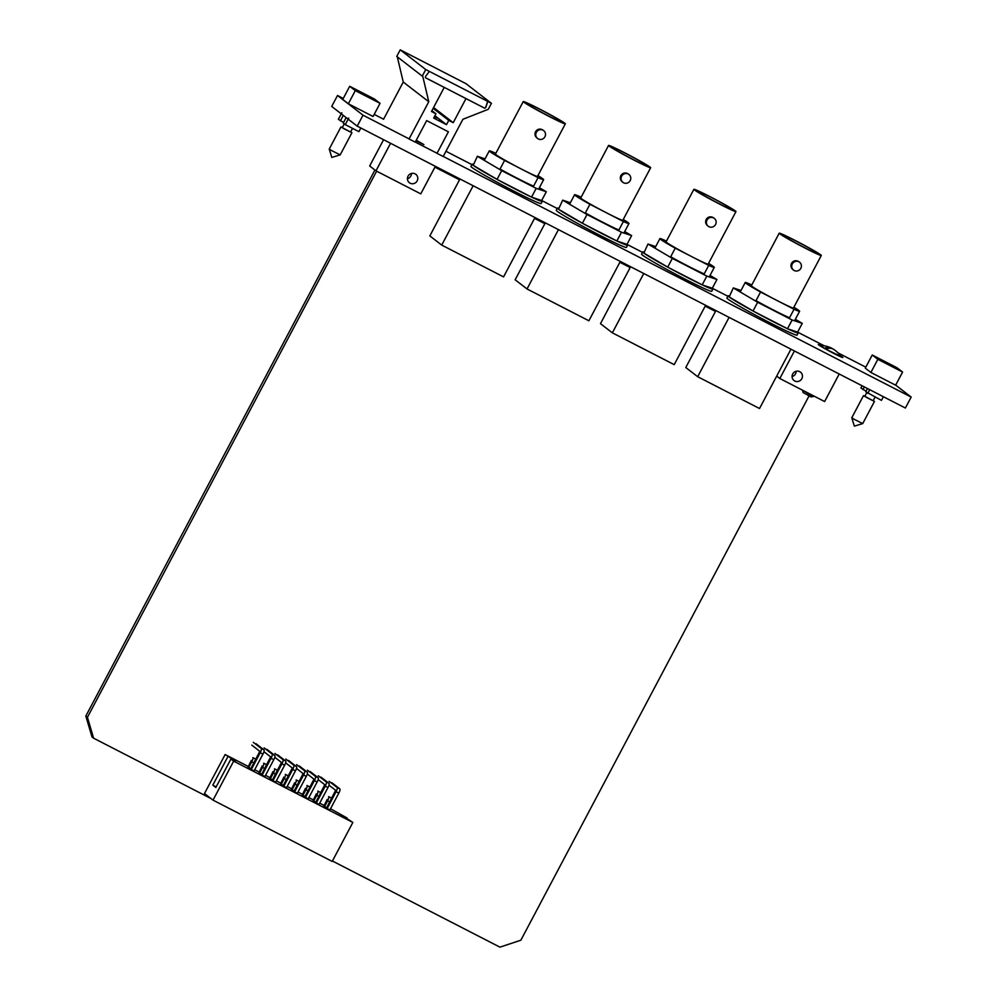 <?xml version="1.0" encoding="UTF-8"?>
<svg xmlns="http://www.w3.org/2000/svg" width="997" height="997" viewBox="0 0 997 997"><rect width="100%" height="100%" fill="white"/><g stroke="black" fill="none" stroke-linecap="round" stroke-linejoin="round"><path stroke-width="1.5" d="M210.978 798.547L93.618 738.204L91.998 736.945L85.817 716.07L87.437 717.329L376.617 171.172M85.817 716.07L374.934 170.026M434.916 167.147L459.53 179.809M534.554 218.393L544.848 223.677M619.872 262.261L630.166 267.557M705.191 306.141L715.485 311.425M435.091 166.823L459.704 179.485M534.728 218.056L545.023 223.353M620.047 261.937L630.341 267.221M705.365 305.805L715.659 311.101M809.041 395.921L520.858 940.208L499.946 947.15L332.425 861.009M93.618 738.204L87.437 717.329M416.011 140.702L423.912 144.602L416.248 140.253M821.079 345.56A13.896 0.636 27.9 0 0 818.313 344.563A13.896 0.636 27.9 0 0 818.649 344.887A13.896 0.636 27.9 0 0 831.598 352.277A13.896 0.636 27.9 0 0 842.839 357.549A13.896 0.636 27.9 0 0 842.54 357.175A13.896 0.636 27.9 0 0 840.459 355.817M409.106 138.895L363.02 115.191L337.509 95.5L343.267 98.466M895.667 385.104L911.183 397.08L443.229 156.442M437.047 153.264L415.288 142.073M374.199 114.368L383.596 119.204M445.958 151.27L471.905 164.617M541.458 200.434A39.681 1.807 -152.1 0 1 542.256 201.344A39.681 1.807 -152.1 0 1 531.75 197.207L541.67 200.509L557.223 208.485M626.777 244.315A39.681 1.807 -152.1 0 1 627.574 245.225A39.681 1.807 -152.1 0 1 617.068 241.075L626.988 244.377L642.542 252.366M712.095 288.183A39.681 1.807 -152.1 0 1 712.892 289.093A39.681 1.807 -152.1 0 1 702.387 284.955L712.307 288.258L727.86 296.234M797.413 332.063A39.681 1.807 -152.1 0 1 798.211 332.961A39.681 1.807 -152.1 0 1 787.705 328.823L797.625 332.126L824.307 345.834M838.016 352.888L865.807 367.17M363.02 115.191L357.225 126.145L331.714 106.455L337.509 95.5M357.225 126.145L905.388 408.035L911.183 397.08M408.047 176.182A5.309 5.122 -52.3 0 1 415.849 174.338A5.309 5.122 -52.3 0 1 417.17 180.881A5.309 5.122 -52.3 0 1 409.368 182.725A5.309 5.122 -52.3 0 1 408.047 176.182M407.424 178.737A5.309 5.122 127.7 0 0 411.499 173.453M435.365 166.325L420.771 193.867L375.981 170.836L390.562 143.294M383.596 139.705L369.675 165.976L375.981 170.836M792.079 376.554A5.309 5.122 127.7 0 0 796.154 371.258M792.702 373.987A5.309 5.122 -52.3 0 1 800.504 372.143A5.309 5.122 -52.3 0 1 801.825 378.686A5.309 5.122 -52.3 0 1 794.023 380.53A5.309 5.122 -52.3 0 1 792.702 373.987M839.212 374L824.631 401.554L779.828 378.511L776.7 376.093M779.828 378.511L794.422 350.969M422.678 76.295L422.466 75.448L422.678 76.295M491.434 103.327L488.268 109.309L462.895 119.291L443.191 156.517L436.998 153.339L448.401 131.803L426.654 120.612L415.25 142.147L409.057 138.969L428.772 101.744L422.578 75.523L425.744 69.541L429.395 71.423L425.756 76.158A1.57 1.508 127.7 0 0 425.582 77.816L444.226 87.412L431.477 111.49L435.951 113.795L433.695 118.07L446.494 124.65L448.75 120.375L453.236 122.681L465.985 98.591L484.642 108.187A1.57 1.508 127.7 0 0 485.913 107.103L487.77 101.445L491.434 103.327L465.923 83.636L400.233 49.85L396.756 56.418L422.155 76.034M488.094 109.371L487.471 109.62M429.395 71.423L487.67 101.358L485.813 107.015A1.57 1.508 -52.3 0 1 484.53 108.112L425.569 77.778M425.744 69.541L400.233 49.85M434.592 116.375L437.209 117.995L434.393 116.761M453.236 122.681L433.583 107.514M448.75 120.375L433.147 108.337M446.494 124.65L434.929 115.727M435.951 113.795L431.913 110.679M397.305 56.841L403.262 82.053L383.546 119.279M428.772 101.744L403.262 82.053M813.801 395.983L812.717 396.245L802.772 390.313M813.515 396.519L811.035 396.881L803.133 392.569L802.56 390.724M825.927 349.1A24.302 12.213 119.4 0 1 833.517 349.262A24.314 24.314 0 0 1 840.882 356.428L825.877 349.199M824.432 348.389L824.482 348.289A24.302 12.213 -60.6 0 1 831.573 348.165A24.302 12.213 -60.6 0 1 832.52 348.751M824.482 348.289L820.344 345.56A24.314 24.314 0 0 1 831.573 348.165M342.345 127.479L340.949 126.943L329.234 149.052L331.839 150.709L340.189 154.871L351.904 132.738L350.682 131.878M340.949 126.943L351.904 132.738M344.264 123.852L342.258 127.641L344.239 128.9L350.595 132.04L352.502 128.439M361.5 93.668L359.83 92.746M367.494 96.846L363.855 94.939M369.563 97.893L366.746 95.812L369.139 97.694M364.279 94.989L365.65 95.413M363.12 93.955L364.503 94.553M341.846 112.736L338.369 119.304L343.541 122.494M343.292 115.39L340.388 120.874M360.839 128.002L358.92 131.641L345.261 124.625L343.242 123.067L346.133 117.584M345.261 124.625L348.738 118.057M353.785 89.119L353.474 88.783C354.172 88.309 376.592 100.136 376.268 100.859C377.414 102.217 355.854 90.926 353.785 89.119M355.306 90.615L380.044 103.339L374.448 99.015L349.698 86.303L342.744 99.438L348.352 103.763L355.306 90.615L349.698 86.303M380.044 103.339L373.09 116.487L348.352 103.763M864.898 396.183L863.489 395.647L851.774 417.78L854.392 419.413L862.729 423.575L874.456 401.442L873.222 400.595M863.489 395.647L874.456 401.442M866.804 392.556L864.81 396.345L866.792 397.604L873.135 400.757L875.042 397.142M884.04 362.372L882.37 361.462M885.423 363.12L888.19 364.117M890.047 365.563L886.395 363.643M892.103 366.597L889.287 364.516L891.692 366.398M862.093 385.764L860.909 388.007L866.094 391.198M864.337 386.923L862.941 389.578M883.379 396.719L881.46 400.358L865.782 391.771L867.49 388.543M867.801 393.329L869.733 389.69M876.326 357.823L876.014 357.487C876.712 357.013 899.132 368.84 898.82 369.563C899.967 370.934 878.394 359.63 876.326 357.823M877.846 359.319L902.584 372.043L896.988 367.731L872.25 355.007L865.284 368.142L870.892 372.467L877.846 359.319L872.25 355.007M902.584 372.043L895.63 385.191L870.892 372.467M338.793 793.138L336.064 791.73L327.166 808.555L329.895 809.95L338.793 793.138A4.063 1.034 -62.8 0 0 339.865 788.901L331.864 782.732M327.166 808.555L326.505 808.044L335.653 790.297L328.973 785.15M336.064 791.73A4.063 1.034 -62.8 0 0 337.136 787.493L329.135 781.324M331.565 798.497A4.063 1.034 -62.8 0 0 331.39 798.036L328.661 796.628A4.063 1.034 -62.8 0 1 327.589 800.865L324.573 806.561L323.925 806.05L327.178 799.432M326.717 807.657L324.573 806.561M327.963 787.568L325.234 786.159L316.323 802.971L319.052 804.38L327.963 787.568A4.063 1.034 -62.8 0 0 329.022 783.33L321.022 777.162M316.323 802.971L315.675 802.473L324.81 784.726L318.143 779.579M325.234 786.159A4.063 1.034 -62.8 0 0 326.293 781.922L318.292 775.753M320.722 792.927A4.063 1.034 -62.8 0 0 320.56 792.465L317.831 791.057A4.063 1.034 -62.8 0 1 316.759 795.294L313.743 800.99L313.095 800.479L316.336 793.861M315.875 802.087L313.743 800.99M317.121 781.997L314.391 780.589L305.493 797.401L308.223 798.809L317.121 781.997A4.063 1.034 -62.8 0 0 318.193 777.76L310.192 771.578M305.493 797.401L304.833 796.902L313.98 779.156L307.3 774.008M314.391 780.589A4.063 1.034 -62.8 0 0 315.463 776.351L307.462 770.183M309.893 787.356A4.063 1.034 -62.8 0 0 309.718 786.895L306.989 785.486A4.063 1.034 -62.8 0 1 305.917 789.724L302.901 795.407L302.253 794.908L305.506 788.291M305.045 796.516L302.901 795.407M306.291 776.414L303.562 775.018L294.651 791.83L297.38 793.238L306.291 776.414A4.063 1.034 -62.8 0 0 307.35 772.189L299.362 766.008M294.651 791.83L294.003 791.331L303.138 773.585L296.47 768.438M303.562 775.018A4.063 1.034 -62.8 0 0 304.621 770.781L296.632 764.612M299.063 781.785A4.063 1.034 -62.8 0 0 298.888 781.312L296.159 779.916A4.063 1.034 -62.8 0 1 295.087 784.153L292.071 789.836L291.423 789.337L294.676 782.72M294.215 790.945L292.071 789.836M295.448 770.843L292.719 769.447L283.821 786.259L286.55 787.667L295.448 770.843A4.063 1.034 -62.8 0 0 296.52 766.618L288.519 760.437M283.821 786.259L283.173 785.761L292.308 768.014L285.628 762.855M292.719 769.447A4.063 1.034 -62.8 0 0 293.791 765.21L285.79 759.041M288.22 776.214A4.063 1.034 -62.8 0 0 288.046 775.741L285.316 774.345A4.063 1.034 -62.8 0 1 284.245 778.57L281.241 784.265L280.581 783.767L283.833 777.149M283.372 785.374L281.241 784.265M284.619 765.272L281.889 763.876L272.979 780.688L275.708 782.097L284.619 765.272A4.063 1.034 -62.8 0 0 285.69 761.047L277.689 754.866M272.979 780.688L272.331 780.19L281.466 762.443L274.798 757.284M281.889 763.876A4.063 1.034 -62.8 0 0 282.949 759.639L274.96 753.458M277.39 770.644A4.063 1.034 -62.8 0 0 277.216 770.17L274.487 768.774A4.063 1.034 -62.8 0 1 273.415 772.999L270.399 778.694L269.751 778.196L273.004 771.566M272.542 779.791L270.399 778.694M273.776 759.702L271.047 758.306L262.149 775.118L264.878 776.526L273.776 759.702A4.063 1.034 -62.8 0 0 274.848 755.464L266.847 749.295M262.149 775.118L261.501 774.619L270.636 756.873L263.956 751.713M271.047 758.306A4.063 1.034 -62.8 0 0 272.119 754.068L264.118 747.887M266.548 765.073A4.063 1.034 -62.8 0 0 266.373 764.599L263.644 763.191A4.063 1.034 -62.8 0 1 262.585 767.428L259.569 773.124L258.921 772.625L262.161 765.995M261.7 774.22L259.569 773.124M262.946 754.131L260.217 752.723L251.306 769.547L254.048 770.955L262.946 754.131A4.063 1.034 -62.8 0 0 264.018 749.894L256.017 743.725M251.306 769.547L250.658 769.048L259.806 751.302L251.805 745.12M260.217 752.723A4.063 1.034 -62.8 0 0 261.289 748.498L253.288 742.316M255.718 759.502A4.063 1.034 -62.8 0 0 255.544 759.029L252.814 757.62A4.063 1.034 -62.8 0 1 251.743 761.858L248.727 767.553L248.079 767.054L251.331 760.424M250.87 768.65L248.727 767.553M248.365 766.519L225.123 754.567L232.563 759.091L235.604 761.446L230.918 759.029L233.659 761.147L352.851 822.438L342.357 815.558L347.056 817.976L346.732 818.587M347.056 817.976L330.518 808.766M324.212 805.514L319.688 803.196M313.382 799.943L308.846 797.612M302.54 794.372L298.016 792.042M291.71 788.801L287.173 786.471M280.867 783.231L276.343 780.9M270.037 777.66L265.514 775.33M259.195 772.089L254.671 769.759M232.563 759.091L232.226 759.714M230.918 759.029L215.838 787.505L212.797 785.15L227.864 756.686M212.797 785.15L216.175 786.882M225.123 754.567L204.485 793.537L213.022 800.13L332.213 861.42L352.851 822.438M233.659 761.147L213.022 800.13M793.874 307.238A30.757 1.396 -152.1 0 1 798.871 310.478A30.757 1.396 -152.1 0 1 799.594 311.276A30.757 1.396 -152.1 0 1 794.036 309.257L789.163 318.467M755.738 301.131L760.561 292.034A30.757 1.396 -152.1 0 1 745.968 283.273A30.757 1.396 -152.1 0 1 745.233 282.487A30.757 1.396 -152.1 0 1 751.788 284.955M760.561 292.034L777.299 300.645A23.816 1.084 -152.1 0 1 751.937 286.351A23.816 1.084 -152.1 0 1 751.377 285.74L779.205 233.186A23.816 1.084 -152.1 0 1 798.036 241.947A23.816 1.084 -152.1 0 1 820.718 254.858A23.816 1.084 -152.1 0 1 821.291 255.469A23.816 1.084 -152.1 0 1 802.448 246.708A23.816 1.084 -152.1 0 1 779.766 233.797A23.816 1.084 -152.1 0 1 779.205 233.186M794.235 270.536A4.96 4.786 127.7 0 0 799.594 262.236A4.96 4.786 127.7 0 0 792.515 263.582A4.96 4.786 127.7 0 0 794.235 270.536M793.525 269.988C791.045 268.367 790.359 266.149 791.468 263.333C793.176 260.828 795.407 260.13 798.161 261.226L799.594 262.236M782.109 235.005A21.087 0.96 27.9 0 0 802.199 246.433A21.087 0.96 27.9 0 0 818.873 254.185A21.087 0.96 27.9 0 0 818.375 253.649A21.087 0.96 27.9 0 0 798.298 242.221A21.087 0.96 27.9 0 0 781.611 234.457A21.087 0.96 27.9 0 0 782.109 235.005M729.094 317.37L697.676 376.704L759.527 408.521L790.945 349.187M821.291 255.469L793.462 308.023A23.816 1.084 -152.1 0 1 777.299 300.645L794.036 309.257M715.921 310.603L685.786 367.532L697.676 376.704M789.524 317.769A27.667 1.259 -152.1 0 1 755.988 300.658M786.783 328.387A39.681 1.807 -152.1 0 1 753.732 311.388L787.705 328.823M752.511 310.728A39.681 1.807 -152.1 0 1 729.168 296.969L753.732 311.388M728.695 296.595A39.681 1.807 -152.1 0 1 728.072 295.822L726.913 298.016A39.681 1.807 27.9 0 0 727.86 299.038A39.681 1.807 27.9 0 0 765.659 320.548A39.681 1.807 27.9 0 0 797.052 335.154L798.211 332.961M728.072 295.822A39.681 1.807 -152.1 0 1 729.056 295.91M787.493 328.748L792.141 320L757.658 302.265L733.306 287.909L729.168 296.969M753.022 311.027L757.658 302.265M733.306 287.909L741.008 290.476M795.344 319.289L802.261 323.364L792.141 320M797.625 332.126L802.261 323.364M708.555 263.37A30.757 1.396 -152.1 0 1 713.553 266.61A30.757 1.396 -152.1 0 1 714.276 267.395A30.757 1.396 -152.1 0 1 708.717 265.376L703.845 274.586M670.42 257.263L675.243 248.166A30.757 1.396 -152.1 0 1 660.65 239.405A30.757 1.396 -152.1 0 1 659.914 238.619A30.757 1.396 -152.1 0 1 666.47 241.087M675.243 248.166L691.98 256.765A23.816 1.084 -152.1 0 1 666.619 242.47A23.816 1.084 -152.1 0 1 666.058 241.86L693.887 189.305A23.816 1.084 -152.1 0 1 712.718 198.067A23.816 1.084 -152.1 0 1 735.4 210.978A23.816 1.084 -152.1 0 1 735.973 211.588A23.816 1.084 -152.1 0 1 717.13 202.827A23.816 1.084 -152.1 0 1 694.448 189.916A23.816 1.084 -152.1 0 1 693.887 189.305M708.917 226.668A4.96 4.786 127.7 0 0 714.276 218.355A4.96 4.786 127.7 0 0 707.197 219.714A4.96 4.786 127.7 0 0 708.917 226.668M708.206 226.12C705.726 224.499 705.041 222.281 706.163 219.452C707.858 216.96 710.088 216.249 712.843 217.358L714.276 218.355M696.791 191.125A21.087 0.96 27.9 0 0 716.88 202.553A21.087 0.96 27.9 0 0 733.555 210.317A21.087 0.96 27.9 0 0 733.057 209.769A21.087 0.96 27.9 0 0 712.98 198.341A21.087 0.96 27.9 0 0 696.292 190.589A21.087 0.96 27.9 0 0 696.791 191.125M643.775 273.502L612.357 332.836L674.209 364.64L705.627 305.306M735.973 211.588L708.144 264.143A23.816 1.084 -152.1 0 1 691.98 256.765L708.717 265.376M630.603 266.722L600.468 323.664L612.357 332.836M704.206 273.901A27.667 1.259 -152.1 0 1 670.669 256.777M701.464 284.506A39.681 1.807 -152.1 0 1 668.414 267.52L702.387 284.955M667.192 266.847A39.681 1.807 -152.1 0 1 643.85 253.088L668.414 267.52M643.377 252.727A39.681 1.807 -152.1 0 1 642.753 251.954L641.594 254.148A39.681 1.807 27.9 0 0 642.542 255.157A39.681 1.807 27.9 0 0 680.34 276.68A39.681 1.807 27.9 0 0 711.733 291.286L712.892 289.093M642.753 251.954A39.681 1.807 -152.1 0 1 643.738 252.042M702.175 284.88L706.823 276.119L672.339 258.385L647.988 244.028L643.85 253.088M667.703 267.146L672.339 258.385M647.988 244.028L655.69 246.595M710.038 275.421L716.943 279.496L706.823 276.119M712.307 288.258L716.943 279.496M623.237 219.49A30.757 1.396 -152.1 0 1 628.235 222.73A30.757 1.396 -152.1 0 1 628.957 223.527A30.757 1.396 -152.1 0 1 623.399 221.508L618.526 230.718M585.102 213.383L589.925 204.285A30.757 1.396 -152.1 0 1 575.331 195.524A30.757 1.396 -152.1 0 1 574.596 194.739A30.757 1.396 -152.1 0 1 581.151 197.207M589.925 204.285L606.662 212.897A23.816 1.084 -152.1 0 1 581.301 198.602A23.816 1.084 -152.1 0 1 580.74 197.992L608.569 145.437A23.816 1.084 -152.1 0 1 627.4 154.199A23.816 1.084 -152.1 0 1 650.081 167.11A23.816 1.084 -152.1 0 1 650.655 167.72A23.816 1.084 -152.1 0 1 631.811 158.959A23.816 1.084 -152.1 0 1 609.13 146.048A23.816 1.084 -152.1 0 1 608.569 145.437M623.599 182.787A4.96 4.786 127.7 0 0 628.957 174.487A4.96 4.786 127.7 0 0 621.879 175.833A4.96 4.786 127.7 0 0 623.599 182.787M622.888 182.239C620.408 180.619 619.723 178.401 620.844 175.584C622.539 173.079 624.77 172.381 627.524 173.478L628.957 174.487M611.473 147.257A21.087 0.96 27.9 0 0 631.562 158.685A21.087 0.96 27.9 0 0 648.237 166.437A21.087 0.96 27.9 0 0 647.738 165.901A21.087 0.96 27.9 0 0 627.661 154.473A21.087 0.96 27.9 0 0 610.974 146.709A21.087 0.96 27.9 0 0 611.473 147.257M558.457 229.622L527.039 288.968L588.891 320.772L620.308 261.438M650.655 167.72L622.826 220.275A23.816 1.084 -152.1 0 1 606.662 212.897L623.399 221.508M545.284 222.854L515.15 279.783L527.039 288.968M618.888 230.02A27.667 1.259 -152.1 0 1 585.351 212.909M616.146 240.638A39.681 1.807 -152.1 0 1 583.095 223.64L617.068 241.075M581.874 222.979A39.681 1.807 -152.1 0 1 558.532 209.22L583.095 223.64M558.058 208.847A39.681 1.807 -152.1 0 1 557.435 208.074L556.276 210.267A39.681 1.807 27.9 0 0 557.223 211.289A39.681 1.807 27.9 0 0 595.022 232.8A39.681 1.807 27.9 0 0 626.415 247.406L627.574 245.225M557.435 208.074A39.681 1.807 -152.1 0 1 558.42 208.174M616.856 241.012L621.505 232.251L587.021 214.517L562.669 200.16L558.532 209.22M582.385 223.278L587.021 214.517M562.669 200.16L570.371 202.727M624.72 231.553L631.624 235.616L621.505 232.251M626.988 244.377L631.624 235.616M537.919 175.622A30.757 1.396 -152.1 0 1 542.916 178.862A30.757 1.396 -152.1 0 1 543.652 179.647A30.757 1.396 -152.1 0 1 538.081 177.628L533.208 186.838M499.784 169.515L504.607 160.417A30.757 1.396 -152.1 0 1 490.013 151.656A30.757 1.396 -152.1 0 1 489.278 150.871A30.757 1.396 -152.1 0 1 495.833 153.339M504.607 160.417L521.344 169.029A23.816 1.084 -152.1 0 1 495.983 154.722A23.816 1.084 -152.1 0 1 495.422 154.111L523.251 101.557A23.816 1.084 -152.1 0 1 542.081 110.318A23.816 1.084 -152.1 0 1 564.763 123.229A23.816 1.084 -152.1 0 1 565.336 123.84A23.816 1.084 -152.1 0 1 546.493 115.079A23.816 1.084 -152.1 0 1 523.811 102.168A23.816 1.084 -152.1 0 1 523.251 101.557M538.28 138.919A4.96 4.786 127.7 0 0 543.639 130.607A4.96 4.786 127.7 0 0 536.56 131.965A4.96 4.786 127.7 0 0 538.28 138.919M537.57 138.371C535.09 136.751 534.404 134.533 535.526 131.716C537.221 129.211 539.452 128.513 542.218 129.61L543.639 130.607M526.154 103.376A21.087 0.96 27.9 0 0 546.244 114.805A21.087 0.96 27.9 0 0 562.919 122.569A21.087 0.96 27.9 0 0 562.42 122.02A21.087 0.96 27.9 0 0 542.343 110.592A21.087 0.96 27.9 0 0 525.656 102.841A21.087 0.96 27.9 0 0 526.154 103.376M473.139 185.754L441.721 245.088L503.572 276.892L534.99 217.558M565.336 123.84L537.508 176.394A23.816 1.084 -152.1 0 1 521.344 169.029L538.081 177.628M459.966 178.974L429.832 235.915L441.721 245.088M533.569 186.152A27.667 1.259 -152.1 0 1 500.033 169.029M530.828 196.758A39.681 1.807 -152.1 0 1 497.777 179.772L531.75 197.207M496.556 179.099A39.681 1.807 -152.1 0 1 473.214 165.34L497.777 179.772M472.74 164.979A39.681 1.807 -152.1 0 1 472.117 164.206L470.958 166.399A39.681 1.807 27.9 0 0 471.905 167.421A39.681 1.807 27.9 0 0 509.704 188.931A39.681 1.807 27.9 0 0 541.097 203.538L542.256 201.344M472.117 164.206A39.681 1.807 -152.1 0 1 473.101 164.293M531.538 197.132L536.187 188.371L501.703 170.637L477.351 156.28L473.214 165.34M497.067 179.398L501.703 170.637M477.351 156.28L485.053 158.859M539.402 187.673L546.306 191.748L536.187 188.371M541.67 200.509L546.306 191.748M339.865 788.901L337.136 787.493M329.733 801.962L327.589 800.865M329.022 783.33L326.293 781.922M318.89 796.391L316.759 795.294M318.193 777.76L315.463 776.351M308.061 790.82L305.917 789.724M307.35 772.189L304.621 770.781M297.218 785.25L295.087 784.153M296.52 766.618L293.791 765.21M286.388 779.679L284.245 778.57M285.69 761.047L282.949 759.639M275.558 774.108L273.415 772.999M274.848 755.464L272.119 754.068M264.716 768.525L262.585 767.428M264.018 749.894L261.289 748.498M253.886 762.954L251.743 761.858M340.189 154.871L331.814 157.426L329.234 149.064M862.729 423.575L854.367 426.143L851.774 417.78M794.559 320.797L799.594 311.276M793.525 270.087L792.814 269.526M740.21 291.984L745.233 282.487M709.241 276.929L714.276 267.395M708.206 226.207L707.496 225.658M654.892 248.103L659.914 238.619M623.923 233.049L628.957 223.527M622.888 182.339L622.178 181.79M569.574 204.235L574.596 194.739M538.604 189.181L543.652 179.647M537.57 138.458L536.86 137.91M484.255 160.355L489.278 150.871"/></g></svg>
